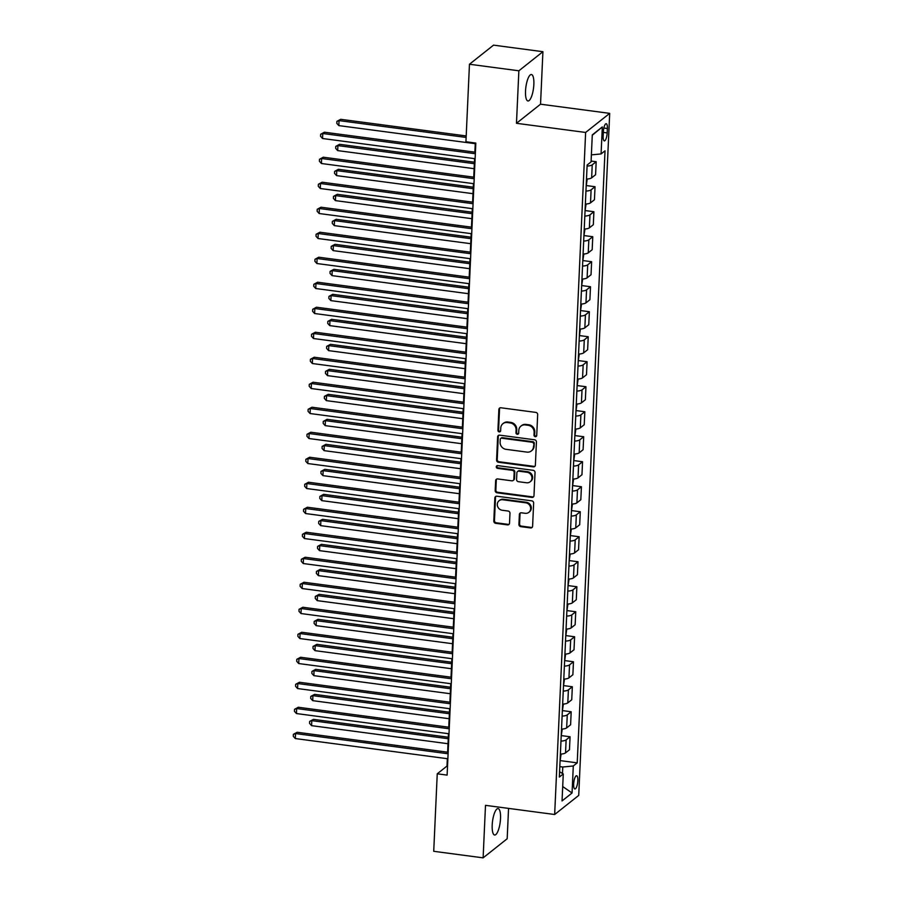 <?xml version="1.0" encoding="UTF-8"?>
<svg xmlns="http://www.w3.org/2000/svg" width="903" height="903" viewBox="0 0 903 903"><rect width="100%" height="100%" fill="white"/><g stroke="black" fill="none" stroke-linecap="round" stroke-linejoin="round"><path stroke-width="1.35" d="M535.298 436.668A1.434 1.309 -128.4 0 0 536.721 435.483L537.669 414.612A2.043 1.874 -128.4 0 0 535.818 412.4L500.905 407.772A2.043 1.874 -128.4 0 0 498.874 409.477L497.925 430.336A1.434 1.309 -128.4 0 0 500.172 431.634A1.434 1.309 -128.4 0 0 500.646 430.697L500.77 427.999A6.535 5.994 -128.4 0 1 507.26 422.536L510.172 422.92A6.535 5.994 -128.4 0 1 516.087 430.031L515.963 432.729A1.434 1.309 -128.4 0 0 518.209 434.027A1.434 1.309 -128.4 0 0 518.683 433.09L518.807 430.392A6.535 5.994 -128.4 0 1 525.298 424.929L528.199 425.313A6.535 5.994 -128.4 0 1 534.124 432.424L534 435.122A1.434 1.309 -128.4 0 0 535.298 436.668M520.941 426.092L521.595 425.573A6.535 5.994 -128.4 0 1 525.941 424.41L528.853 424.794A6.535 5.994 -128.4 0 1 534.779 431.905L534.655 434.603A1.434 1.309 -128.4 0 0 536.529 436.104M499.901 407.919A2.043 1.874 -128.4 0 0 499.528 408.957L498.58 429.817A1.434 1.309 -128.4 0 0 500.454 431.318M502.903 423.699L503.558 423.18A6.535 5.994 -128.4 0 1 507.904 422.017L510.816 422.412A6.535 5.994 -128.4 0 1 516.742 429.512L516.618 432.21A1.434 1.309 -128.4 0 0 518.491 433.711M500.522 818.502A13.331 3.849 97.5 0 0 498.106 808.591A13.331 3.849 97.5 0 0 492.191 825.105A13.331 3.849 97.5 0 0 494.607 835.015A13.331 3.849 97.5 0 0 500.522 818.502M533.854 84.442A13.331 3.849 97.5 0 0 531.438 74.531A13.331 3.849 97.5 0 0 525.523 91.045A13.331 3.849 97.5 0 0 527.939 100.955A13.331 3.849 97.5 0 0 533.854 84.442M577.83 780.7A6.66 1.93 97.5 0 0 576.622 775.745A6.66 1.93 97.5 0 0 573.665 784.007A6.66 1.93 97.5 0 0 574.872 788.962A6.66 1.93 97.5 0 0 577.83 780.7M518.92 524.417A2.043 1.874 -128.4 0 0 520.771 526.641L530.569 527.939A2.043 1.874 -128.4 0 0 532.601 526.235L533.65 503.061A2.043 1.874 -128.4 0 0 531.799 500.849L496.887 496.221A2.043 1.874 -128.4 0 0 494.855 497.925L493.806 521.087A2.043 1.874 -128.4 0 0 495.657 523.311L507.486 524.88A2.043 1.874 -128.4 0 0 509.518 523.176L509.969 513.254A2.043 1.874 -128.4 0 0 508.118 511.042L502.249 510.263A5.463 5.012 -128.4 0 1 499.088 500.725A5.463 5.012 -128.4 0 1 502.723 499.754L525.715 502.802A5.463 5.012 -128.4 0 1 528.865 512.34A5.463 5.012 -128.4 0 1 525.23 513.31L521.403 512.802A2.043 1.874 -128.4 0 0 519.372 514.507L518.92 524.417L519.575 523.898A2.043 1.874 -128.4 0 0 521.426 526.122L531.224 527.42A2.043 1.874 -128.4 0 0 532.217 527.273M485.498 805.341L483.116 857.85L433.722 851.303L437.244 773.803L447.12 775.113L475.825 143.058L465.937 141.748L469.458 64.248L518.864 70.795L516.471 123.293L585.629 132.459L554.656 814.506L485.498 805.341M533.346 466.874A2.043 1.874 -128.4 0 0 535.366 465.169L536.427 442.007A2.043 1.874 -128.4 0 0 534.576 439.784L499.664 435.156A2.043 1.874 -128.4 0 0 497.632 436.871L496.582 460.033A2.043 1.874 -128.4 0 0 498.433 462.257L533.346 466.874L533.989 466.366A2.043 1.874 -128.4 0 0 534.994 466.219M535.039 472.54L533.978 495.702A2.043 1.874 -128.4 0 1 531.957 497.406L497.045 492.778A2.043 1.874 -128.4 0 1 495.194 490.566L495.645 480.644A2.043 1.874 -128.4 0 1 497.677 478.94L511.832 480.814A2.043 1.874 -128.4 0 0 513.863 479.109L514.157 472.529A2.043 1.874 -128.4 0 0 512.306 470.316L497.564 468.364A1.434 1.309 -128.4 0 1 496.74 465.869A1.434 1.309 -128.4 0 1 497.688 465.609L533.188 470.316A2.043 1.874 -128.4 0 1 535.039 472.54M603.351 131.703L603.148 136.105A6.456 1.862 97.5 0 0 604.31 140.902A6.456 1.862 97.5 0 0 607.177 132.91L607.38 128.508A6.456 1.862 97.5 0 0 606.206 123.711A6.456 1.862 97.5 0 0 603.351 131.703M585.629 132.459L609.694 113.36L578.721 795.419L554.656 814.506M592.278 135.258L602.312 126.939L592.289 134.886L591.07 161.885L587.131 165.012L559.341 777.054L563.269 773.939L559.578 771.76M602.312 126.939L601.082 153.939L591.386 154.876M560.244 760.608L577.22 762.866L605.021 150.812L601.082 153.939M577.22 762.866L573.292 765.981L572.062 792.992L562.05 800.938L563.269 773.939M516.471 123.293L540.536 104.195L542.917 51.697L518.864 70.795M542.917 51.697L493.523 45.15L469.458 64.248M483.116 857.85L507.181 838.752L508.558 808.399M540.536 104.195L609.694 113.36M447.335 758.689L446.996 766.06L437.244 773.803M475.294 142.99L474.876 152.155M474.583 158.646L473.736 177.157M473.443 183.648L472.608 202.159M472.303 208.649L471.468 227.161M471.174 233.651L470.328 252.163M470.034 258.653L469.199 277.165M468.905 283.655L468.059 302.166M467.765 308.657L466.93 327.168M466.625 333.659L465.79 352.17M465.496 358.66L464.65 377.172M464.356 383.662L463.521 402.174M463.228 408.664L462.381 427.175M462.088 433.666L461.252 452.177M460.959 458.668L460.112 477.179M459.819 483.669L458.984 502.181M458.679 508.671L457.844 527.183M457.55 533.673L456.704 552.184M456.41 558.675L455.575 577.186M455.281 583.677L454.435 602.188M454.141 608.678L453.306 627.19M453.001 633.68L452.166 652.192M451.872 658.682L451.026 677.194M450.732 683.684L449.897 702.195M449.604 708.686L448.757 727.197M448.464 733.688L447.628 752.199M562.49 773.476L562.783 767.008L559.815 766.613M591.104 161.05L596.172 161.716L592.233 164.843A8.33 2.291 -177.4 0 1 587.085 166.073M586.487 179.065A8.33 2.291 -177.4 0 0 591.646 177.846L595.585 174.719L596.172 161.716M586.352 185.566L595.032 186.718L591.104 189.844A8.33 2.291 -177.4 0 1 585.945 191.075M585.358 204.067A8.33 2.291 -177.4 0 0 590.517 202.848L594.445 199.721L595.032 186.718M585.223 210.568L593.903 211.72L589.964 214.846A8.33 2.291 -177.4 0 1 584.817 216.077M584.218 229.069A8.33 2.291 -177.4 0 0 589.377 227.849L593.316 224.723L593.903 211.72M584.083 235.57L592.763 236.721L588.835 239.848A8.33 2.291 -177.4 0 1 583.677 241.078M583.09 254.07A8.33 2.291 -177.4 0 0 588.237 252.851L592.176 249.725L592.763 236.721M582.943 260.572L591.634 261.723L587.695 264.85A8.33 2.291 -177.4 0 1 582.537 266.08M581.95 279.072A8.33 2.291 -177.4 0 0 587.108 277.853L591.036 274.726L591.634 261.723M581.814 285.574L590.494 286.725L586.566 289.852A8.33 2.291 -177.4 0 1 581.408 291.082M580.821 304.074A8.33 2.291 -177.4 0 0 585.968 302.855L589.907 299.728L590.494 286.725M580.674 310.576L589.366 311.727L585.426 314.854A8.33 2.291 -177.4 0 1 580.268 316.084M579.681 329.076A8.33 2.291 -177.4 0 0 584.839 327.857L588.767 324.73L589.366 311.727M579.545 335.577L588.225 336.729L584.286 339.855A8.33 2.291 -177.4 0 1 579.139 341.086M578.541 354.078A8.33 2.291 -177.4 0 0 583.699 352.859L587.639 349.732L588.225 336.729M578.405 360.579L587.085 361.731L583.157 364.857A8.33 2.291 -177.4 0 1 577.999 366.087M577.412 379.079A8.33 2.291 -177.4 0 0 582.57 377.86L586.499 374.734L587.085 361.731M577.265 385.581L585.957 386.732L582.017 389.859A8.33 2.291 -177.4 0 1 576.87 391.089M576.272 404.081A8.33 2.291 -177.4 0 0 581.43 402.862L585.37 399.736L585.957 386.732M576.137 410.583L584.817 411.734L580.889 414.861A8.33 2.291 -177.4 0 1 575.73 416.091M575.143 429.083A8.33 2.291 -177.4 0 0 580.29 427.864L584.23 424.737L584.817 411.734M574.997 435.585L583.688 436.736L579.749 439.863A8.33 2.291 -177.4 0 1 574.59 441.093M574.003 454.085A8.33 2.291 -177.4 0 0 579.162 452.866L583.09 449.739L583.688 436.736M573.868 460.586L582.548 461.738L578.609 464.864A8.33 2.291 -177.4 0 1 573.461 466.095M572.863 479.087A8.33 2.291 -177.4 0 0 578.022 477.868L581.961 474.741L582.548 461.738M572.728 485.588L581.419 486.74L577.48 489.866A8.33 2.291 -177.4 0 1 572.321 491.097M571.734 504.088A8.33 2.291 -177.4 0 0 576.893 502.869L580.821 499.743L581.419 486.74M571.599 510.59L580.279 511.741L576.34 514.868A8.33 2.291 -177.4 0 1 571.193 516.098M570.594 529.09A8.33 2.291 -177.4 0 0 575.753 527.871L579.692 524.745L580.279 511.741M570.459 535.592L579.139 536.743L575.211 539.87A8.33 2.291 -177.4 0 1 570.053 541.1M569.466 554.103A8.33 2.291 -177.4 0 0 574.613 552.873L578.552 549.746L579.139 536.743M569.319 560.594L578.01 561.745L574.071 564.872A8.33 2.291 -177.4 0 1 568.913 566.102M568.326 579.105A8.33 2.291 -177.4 0 0 573.484 577.875L577.412 574.748L578.01 561.745M568.19 585.595L576.87 586.747L572.942 589.873A8.33 2.291 -177.4 0 1 567.784 591.104M567.197 604.107A8.33 2.291 -177.4 0 0 572.344 602.877L576.283 599.75L576.87 586.747M567.05 610.597L575.742 611.749L571.802 614.875A8.33 2.291 -177.4 0 1 566.644 616.106M566.057 629.109A8.33 2.291 -177.4 0 0 571.215 627.878L575.143 624.752L575.742 611.749M565.921 635.599L574.601 636.75L570.662 639.877A8.33 2.291 -177.4 0 1 565.515 641.107M564.917 654.111A8.33 2.291 -177.4 0 0 570.075 652.88L574.015 649.754L574.601 636.75M564.781 660.601L573.461 661.752L569.533 664.879A8.33 2.291 -177.4 0 1 564.375 666.109M563.788 679.112A8.33 2.291 -177.4 0 0 568.946 677.882L572.874 674.755L573.461 661.752M563.641 685.603L572.333 686.754L568.393 689.881A8.33 2.291 -177.4 0 1 563.246 691.111M562.648 704.114A8.33 2.291 -177.4 0 0 567.806 702.884L571.746 699.757L572.333 686.754M562.513 710.605L571.193 711.756L567.265 714.883A8.33 2.291 -177.4 0 1 562.106 716.113M561.519 729.116A8.33 2.291 -177.4 0 0 566.666 727.886L570.606 724.759L571.193 711.756M561.373 735.606L570.064 736.758L566.125 739.884A8.33 2.291 -177.4 0 1 560.966 741.115M560.379 754.118A8.33 2.291 -177.4 0 0 565.538 752.888L569.466 749.761L570.064 736.758M562.783 767.008L573.292 765.981M572.062 792.992L562.704 786.536M498.659 435.302A2.043 1.874 -128.4 0 0 498.287 436.352L497.226 459.514A2.043 1.874 -128.4 0 0 499.077 461.738L533.989 466.366M533.605 443.802A1.434 1.309 -128.4 0 0 532.318 442.256L501.673 438.192A1.434 1.309 -128.4 0 0 500.251 439.389L500.115 442.233A6.535 5.994 -128.4 0 0 506.041 449.333L526.991 452.11A6.535 5.994 -128.4 0 0 533.481 446.658L534.26 443.294A1.434 1.309 -128.4 0 0 532.962 441.736L532.318 442.256M500.714 438.44L501.368 437.932A1.434 1.309 -128.4 0 1 502.316 437.673L532.962 441.736M531.336 450.958L531.991 450.439A6.535 5.994 -128.4 0 0 534.124 446.138L533.481 446.658M534.26 443.294L534.124 446.138M496.673 479.087A2.043 1.874 -128.4 0 0 496.289 480.136L495.849 490.047A2.043 1.874 -128.4 0 0 497.7 492.27L532.601 496.887A2.043 1.874 -128.4 0 0 533.605 496.752M513.186 480.452L513.841 479.933A2.043 1.874 -128.4 0 0 514.507 478.59L514.812 472.021A2.043 1.874 -128.4 0 0 512.96 469.797L498.219 467.844L497.564 468.364M497.113 465.666A1.434 1.309 -128.4 0 0 498.219 467.844M526.517 482.766A5.463 5.012 -128.4 0 0 531.664 476.208A5.463 5.012 -128.4 0 0 527.002 472.258L518.898 471.185A2.043 1.874 -128.4 0 0 516.877 472.89L516.572 479.47A2.043 1.874 -128.4 0 0 518.424 481.694L526.517 482.766M530.163 481.796L530.806 481.276A5.463 5.012 -128.4 0 0 527.645 471.738L527.002 472.258M517.543 471.547L518.198 471.039A2.043 1.874 -128.4 0 1 519.552 470.666L527.645 471.738M520.399 512.938A2.043 1.874 -128.4 0 0 520.026 513.988L519.575 523.898M528.865 512.34L529.519 511.82A5.463 5.012 -128.4 0 0 526.359 502.282L525.715 502.802M499.088 500.725L499.743 500.206A5.463 5.012 -128.4 0 1 503.377 499.246L526.359 502.282M495.882 496.357A2.043 1.874 -128.4 0 0 495.51 497.406L494.46 520.579A2.043 1.874 -128.4 0 0 496.311 522.792L508.141 524.361A2.043 1.874 -128.4 0 0 509.145 524.214M466.208 135.947L340.679 119.309L339.054 120.607L338.828 125.607L475.26 143.679M466.14 137.437L339.054 120.607L336.898 121.374L340.679 119.309M338.828 125.607L336.808 123.372L336.898 121.374M475.407 152.223L324.414 132.21L322.789 133.509L475.339 153.713M322.563 138.509L320.554 136.274L320.644 134.276L322.789 133.509L322.563 138.509L475.113 158.714M320.644 134.276L324.414 132.21M586.182 185.95L587.232 179.02M474.414 162.19L339.539 144.311L337.914 145.609L337.688 150.609L474.12 168.68M474.346 163.68L337.914 145.609L335.769 146.376L339.539 144.311M337.688 150.609L335.679 148.374L335.769 146.376M585.042 210.952L586.092 204.022M473.285 187.192L338.411 169.312L336.785 170.611L336.559 175.611L472.991 193.682M473.217 188.682L336.785 170.611L334.629 171.378L338.411 169.312M336.559 175.611L334.539 173.376L334.629 171.378M583.914 235.954L584.963 229.023M472.145 212.194L337.27 194.314L335.645 195.612L335.419 200.613L471.851 218.684M472.077 213.684L335.645 195.612L333.5 196.38L337.27 194.314M335.419 200.613L333.41 198.378L333.5 196.38M474.267 177.225L323.285 157.212L321.66 158.51L474.199 178.715M321.434 163.511L319.414 161.276L319.504 159.278L321.66 158.51L321.434 163.511L473.973 183.715M319.504 159.278L323.285 157.212M473.138 202.227L322.145 182.214L320.52 183.512L473.07 203.717M320.294 188.513L318.285 186.278L318.375 184.28L320.52 183.512L320.294 188.513L472.833 208.717M318.375 184.28L322.145 182.214M471.998 227.229L321.016 207.216L319.391 208.514L471.93 228.719M319.154 213.514L317.145 211.279L317.235 209.282L319.391 208.514L319.154 213.514L471.705 233.719M317.235 209.282L321.016 207.216M582.774 260.956L583.823 254.025M471.016 237.196L336.142 219.316L334.516 220.614L334.279 225.615L470.711 243.686M470.948 238.685L334.516 220.614L332.36 221.382L336.142 219.316M334.279 225.615L332.27 223.38L332.36 221.382M470.858 252.23L319.876 232.218L318.251 233.516L470.79 253.72M318.025 238.516L316.016 236.281L316.106 234.283L318.251 233.516L318.025 238.516L470.565 258.721M316.106 234.283L319.876 232.218M581.634 285.958L582.683 279.027M469.876 262.197L335.002 244.318L333.376 245.616L333.151 250.616L469.583 268.688M469.808 263.687L333.376 245.616L331.232 246.384L335.002 244.318M333.151 250.616L331.13 248.381L331.232 246.384M580.505 310.959L581.555 304.029M468.736 287.199L333.862 269.32L332.236 270.618L332.011 275.618L468.443 293.689M468.668 288.689L332.236 270.618L330.092 271.385L333.862 269.32M332.011 275.618L330.001 273.383L330.092 271.385M579.365 335.961L580.415 329.031M467.607 312.201L332.733 294.322L331.108 295.62L330.882 300.62L467.314 318.691M467.54 313.691L331.108 295.62L328.952 296.387L332.733 294.322M330.882 300.62L328.861 298.385L328.952 296.387M578.236 360.963L579.286 354.032M466.467 337.203L331.593 319.323L329.967 320.621L329.742 325.622L466.174 343.693M466.399 338.693L329.967 320.621L327.823 321.389L331.593 319.323M329.742 325.622L327.733 323.387L327.823 321.389M577.096 385.965L578.146 379.034M465.338 362.205L330.464 344.325L328.839 345.623L328.602 350.624L465.045 368.695M465.271 363.695L328.839 345.623L326.683 346.391L330.464 344.325M328.602 350.624L326.593 348.389L326.683 346.391M469.729 277.232L318.736 257.22L317.111 258.518L469.662 278.722M316.885 263.518L314.876 261.283L314.966 259.285L317.111 258.518L316.885 263.518L469.436 283.723M314.966 259.285L318.736 257.22M468.589 302.234L317.608 282.221L315.982 283.519L468.522 303.724M315.757 288.52L313.736 286.285L313.826 284.287L315.982 283.519L315.757 288.52L468.296 308.724M313.826 284.287L317.608 282.221M467.461 327.236L316.468 307.223L314.842 308.521L467.393 328.726M314.616 313.522L312.607 311.287L312.698 309.289L314.842 308.521L314.616 313.522L467.167 333.726M312.698 309.289L316.468 307.223M466.32 352.238L315.339 332.225L313.713 333.523L466.253 353.728M313.488 338.523L311.467 336.288L311.558 334.291L313.713 333.523L313.488 338.523L466.027 358.728M311.558 334.291L315.339 332.225M465.192 377.24L314.199 357.227L312.573 358.525L465.124 378.729M312.348 363.525L310.339 361.29L310.429 359.292L312.573 358.525L312.348 363.525L464.887 383.73M310.429 359.292L314.199 357.227M575.967 410.967L577.006 404.036M464.198 387.206L329.324 369.327L327.699 370.625L327.473 375.625L463.905 393.697M464.131 388.696L327.699 370.625L325.554 371.393L329.324 369.327M327.473 375.625L325.464 373.39L325.554 371.393M464.052 402.241L313.07 382.229L311.433 383.527L463.984 403.731M311.208 388.527L309.198 386.292L309.289 384.294L311.433 383.527L311.208 388.527L463.758 408.732M309.289 384.294L313.07 382.229M574.827 435.968L575.877 429.038M463.058 412.208L328.184 394.329L326.559 395.627L326.333 400.627L462.765 418.699M462.991 413.698L326.559 395.627L324.414 396.394L328.184 394.329M326.333 400.627L324.324 398.392L324.414 396.394M462.912 427.243L311.93 407.23L310.305 408.528L462.844 428.733M310.079 413.529L308.058 411.294L308.16 409.296L310.305 408.528L310.079 413.529L462.618 433.733M308.16 409.296L311.93 407.23M573.687 460.97L574.737 454.04M461.93 437.21L327.055 419.331L325.43 420.629L325.204 425.629L461.636 443.7M461.862 438.7L325.43 420.629L323.274 421.396L327.055 419.331M325.204 425.629L323.184 423.394L323.274 421.396M461.783 452.245L310.79 432.232L309.165 433.53L461.715 453.735M308.939 438.531L306.93 436.296L307.02 434.298L309.165 433.53L308.939 438.531L461.489 458.735M307.02 434.298L310.79 432.232M572.558 485.972L573.608 479.041M460.79 462.212L325.915 444.332L324.29 445.63L324.064 450.631L460.496 468.702M460.722 463.702L324.29 445.63L322.145 446.398L325.915 444.332M324.064 450.631L322.055 448.396L322.145 446.398M460.643 477.247L309.661 457.234L308.036 458.532L460.575 478.737M307.81 463.532L305.79 461.298L305.88 459.3L308.036 458.532L307.81 463.532L460.349 483.737M305.88 459.3L309.661 457.234M571.418 510.974L572.468 504.043M459.661 487.214L324.787 469.334L323.161 470.632L322.935 475.633L459.367 493.704M459.593 488.704L323.161 470.632L321.005 471.4L324.787 469.334M322.935 475.633L320.915 473.398L321.005 471.4M459.514 502.249L308.521 482.236L306.896 483.534L459.446 503.739M306.67 488.534L304.661 486.299L304.751 484.301L306.896 483.534L306.67 488.534L459.209 508.739M304.751 484.301L308.521 482.236M570.29 535.976L571.339 529.045M458.521 512.215L323.646 494.336L322.021 495.634L321.795 500.634L458.227 518.706M458.453 513.705L322.021 495.634L319.876 496.402L323.646 494.336M321.795 500.634L319.786 498.4L319.876 496.402M458.374 527.25L307.392 507.238L305.767 508.536L458.306 528.74M305.53 513.536L303.521 511.301L303.611 509.303L305.767 508.536L305.53 513.536L458.081 533.741M303.611 509.303L307.392 507.238M569.15 560.977L570.199 554.047M457.392 537.217L322.518 519.338L320.892 520.636L320.655 525.636L457.087 543.708M457.324 538.707L320.892 520.636L318.736 521.403L322.518 519.338M320.655 525.636L318.646 523.401L318.736 521.403M568.01 585.979L569.059 579.049M456.252 562.219L321.378 544.34L319.752 545.638L319.527 550.638L455.959 568.709M456.184 563.709L319.752 545.638L317.608 546.405L321.378 544.34M319.527 550.638L317.506 548.403L317.608 546.405M566.881 610.981L567.931 604.051M455.112 587.221L320.238 569.341L318.612 570.64L318.387 575.64L454.819 593.711M455.044 588.711L318.612 570.64L316.468 571.407L320.238 569.341M318.387 575.64L316.377 573.405L316.468 571.407M565.741 635.983L566.791 629.052M453.983 612.223L319.109 594.343L317.484 595.641L317.258 600.642L453.69 618.713M453.916 613.713L317.484 595.641L315.328 596.409L319.109 594.343M317.258 600.642L315.237 598.407L315.328 596.409M564.612 660.985L565.662 654.054M452.843 637.225L317.969 619.345L316.343 620.643L316.118 625.644L452.55 643.715M452.775 638.714L316.343 620.643L314.199 621.411L317.969 619.345M316.118 625.644L314.109 623.409L314.199 621.411M563.472 685.987L564.522 679.056M451.714 662.226L316.84 644.347L315.215 645.645L314.978 650.645L451.421 668.717M451.647 663.716L315.215 645.645L313.059 646.413L316.84 644.347M314.978 650.645L312.969 648.41L313.059 646.413M562.343 710.988L563.382 704.058M450.574 687.228L315.7 669.36L314.075 670.647L313.849 675.647L450.281 693.718M450.507 688.718L314.075 670.647L311.93 671.414L315.7 669.36M313.849 675.647L311.84 673.412L311.93 671.414M561.203 735.99L562.253 729.06M449.434 712.23L314.56 694.362L312.935 695.649L312.709 700.649L449.141 718.72M449.367 713.72L312.935 695.649L310.79 696.416L314.56 694.362M312.709 700.649L310.7 698.414L310.79 696.416M560.063 760.992L561.113 754.061M448.306 737.232L313.431 719.364L311.806 720.65L311.58 725.651L448.012 743.722M448.238 738.722L311.806 720.65L309.65 721.418L313.431 719.364M311.58 725.651L309.56 723.416L309.65 721.418M457.234 552.252L306.252 532.239L304.627 533.538L457.166 553.742M304.401 538.538L302.392 536.303L302.482 534.305L304.627 533.538L304.401 538.538L456.941 558.743M302.482 534.305L306.252 532.239M456.105 577.254L305.112 557.241L303.487 558.539L456.038 578.744M303.261 563.54L301.252 561.305L301.342 559.307L303.487 558.539L303.261 563.54L455.812 583.744M301.342 559.307L305.112 557.241M454.965 602.256L303.984 582.254L302.358 583.541L454.898 603.757M302.133 588.542L300.112 586.307L300.202 584.309L302.358 583.541L302.133 588.542L454.672 608.757M300.202 584.309L303.984 582.254M453.837 627.258L302.844 607.256L301.218 608.543L453.769 628.759M300.992 613.543L298.983 611.308L299.074 609.311L301.218 608.543L300.992 613.543L453.543 633.759M299.074 609.311L302.844 607.256M452.696 652.259L301.715 632.258L300.089 633.545L452.629 653.761M299.864 638.545L297.843 636.31L297.934 634.312L300.089 633.545L299.864 638.545L452.403 658.761M297.934 634.312L301.715 632.258M451.568 677.261L300.575 657.26L298.949 658.547L451.5 678.763M298.724 663.547L296.715 661.312L296.805 659.314L298.949 658.547L298.724 663.547L451.263 683.763M296.805 659.314L300.575 657.26M450.428 702.263L299.446 682.262L297.821 683.548L450.36 703.764M297.584 688.549L295.574 686.314L295.665 684.316L297.821 683.548L297.584 688.549L450.134 708.765M295.665 684.316L299.446 682.262M449.288 727.265L298.306 707.263L296.681 708.55L449.22 728.766M296.455 713.551L294.434 711.327L294.536 709.318L296.681 708.55L296.455 713.551L448.994 733.767M294.536 709.318L298.306 707.263M448.159 752.267L297.166 732.265L295.541 733.552L448.091 753.768M295.315 738.552L293.306 736.329L293.396 734.32L295.541 733.552L295.315 738.552L447.865 758.768M293.396 734.32L297.166 732.265M591.646 177.846L592.233 164.843M590.517 202.848L591.104 189.844M589.377 227.849L589.964 214.846M588.237 252.851L588.835 239.848M587.108 277.853L587.695 264.85M585.968 302.855L586.566 289.852M584.839 327.857L585.426 314.854M583.699 352.859L584.286 339.855M582.57 377.86L583.157 364.857M581.43 402.862L582.017 389.859M580.29 427.864L580.889 414.861M579.162 452.866L579.749 439.863M578.022 477.868L578.609 464.864M576.893 502.869L577.48 489.866M575.753 527.871L576.34 514.868M574.613 552.873L575.211 539.87M573.484 577.875L574.071 564.872M572.344 602.877L572.942 589.873M571.215 627.878L571.802 614.875M570.075 652.88L570.662 639.877M568.946 677.882L569.533 664.879M567.806 702.884L568.393 689.881M566.666 727.886L567.265 714.883M565.538 752.888L566.125 739.884M603.836 128.034L607.38 128.508M603.317 132.391L607.177 132.91M534.779 431.905L534.124 432.424M528.853 424.794L528.199 425.313M525.941 424.41L525.298 424.929M516.618 432.21L515.963 432.729M516.742 429.512L516.087 430.031M510.816 422.412L510.172 422.92M507.904 422.017L507.26 422.536M498.58 429.817L497.925 430.336M499.528 408.957L498.874 409.477M534.655 434.603L534 435.122M499.077 461.738L498.433 462.257M497.226 459.514L496.582 460.033M498.287 436.352L497.632 436.871M502.316 437.673L501.673 438.192M532.601 496.887L531.957 497.406M497.7 492.27L497.045 492.778M495.849 490.047L495.194 490.566M496.289 480.136L495.645 480.644M514.507 478.59L513.863 479.109M514.812 472.021L514.157 472.529M512.96 469.797L512.306 470.316M519.552 470.666L518.898 471.185M520.026 513.988L519.372 514.507M503.377 499.246L502.723 499.754M508.141 524.361L507.486 524.88M496.311 522.792L495.657 523.311M494.46 520.579L493.806 521.087M495.51 497.406L494.855 497.925M531.224 527.42L530.569 527.939M521.426 526.122L520.771 526.641"/></g></svg>
